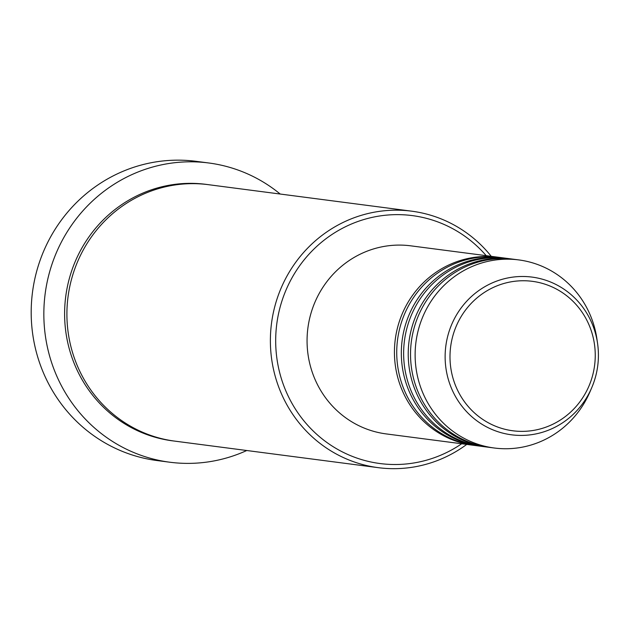 <?xml version="1.0" encoding="UTF-8"?>
<svg xmlns="http://www.w3.org/2000/svg" width="629" height="629" viewBox="0 0 629 629"><rect width="100%" height="100%" fill="white"/><g stroke="black" fill="none" stroke-linecap="round" stroke-linejoin="round"><path stroke-width="0.94" d="M474.722 445.45A94.837 91.347 -82.6 0 1 473.574 445.308A94.837 91.347 -82.6 0 1 445.898 436.919A94.837 91.347 -82.6 0 1 398.338 324.729A94.837 91.347 -82.6 0 1 498.097 257.222A94.837 91.347 -82.6 0 1 499.245 257.379M481.625 446.354A94.837 91.347 -82.6 0 1 480.47 446.205L475.878 445.607A94.837 91.347 -82.6 0 1 448.194 437.218A94.837 91.347 -82.6 0 1 400.634 325.028A94.837 91.347 -82.6 0 1 500.401 257.52L504.993 258.126A94.837 91.347 -82.6 0 1 506.141 258.283M480.47 446.205A94.837 91.347 -82.6 0 1 452.794 437.815A94.837 91.347 -82.6 0 1 405.233 325.633A94.837 91.347 -82.6 0 1 504.993 258.126M488.521 447.25A94.837 91.347 -82.6 0 1 487.373 447.109L482.773 446.511A94.837 91.347 -82.6 0 1 455.097 438.114A94.837 91.347 -82.6 0 1 407.537 325.932A94.837 91.347 -82.6 0 1 507.296 258.425L511.896 259.022A94.837 91.347 -82.6 0 1 513.044 259.179M487.373 447.109A94.837 91.347 -82.6 0 1 459.689 438.712A94.837 91.347 -82.6 0 1 412.129 326.53A94.837 91.347 -82.6 0 1 511.896 259.022M494.268 448.005L489.669 447.408A94.837 91.347 -82.6 0 1 461.993 439.011A94.837 91.347 -82.6 0 1 414.432 326.828A94.837 91.347 -82.6 0 1 514.192 259.321L518.791 259.919A94.837 91.347 -82.6 0 1 546.467 268.316A94.837 91.347 -82.6 0 1 596.905 338.866L597.55 343.292A79.521 76.596 -82.6 0 1 591.771 387.621A79.521 76.596 -82.6 0 1 488.285 427.767A79.521 76.596 -82.6 0 1 452.833 321.914A79.521 76.596 -82.6 0 1 555.258 284.135A79.521 76.596 -82.6 0 1 597.55 343.292C599.704 358.601 597.778 373.374 591.771 387.621L590.01 391.733A94.837 91.347 -82.6 0 1 494.268 448.005A94.837 91.347 -82.6 0 1 466.592 439.616A94.837 91.347 -82.6 0 1 419.032 327.426A94.837 91.347 -82.6 0 1 518.791 259.919M486.225 255.673A125.014 120.406 97.4 0 0 448.823 226.676A125.014 120.406 97.4 0 0 287.791 286.069A125.014 120.406 97.4 0 0 343.528 452.479A125.014 120.406 97.4 0 0 461.702 443.76M466.734 444.42A129.322 124.566 -82.6 0 1 378.304 467.669A129.322 124.566 -82.6 0 1 340.564 456.222A129.322 124.566 -82.6 0 1 275.706 303.241A129.322 124.566 -82.6 0 1 411.743 211.187A129.322 124.566 -82.6 0 1 449.483 222.627A129.322 124.566 -82.6 0 1 491.257 256.333M208.757 162.982L196.114 161.331A150.881 145.323 97.4 0 0 37.402 268.732A150.881 145.323 97.4 0 0 113.071 447.211A150.881 145.323 97.4 0 0 157.101 460.562L169.744 462.213A150.881 145.323 -82.6 0 1 125.714 448.854A150.881 145.323 -82.6 0 1 50.053 270.384A150.881 145.323 -82.6 0 1 208.757 162.982A150.881 145.323 -82.6 0 1 252.795 176.332A150.881 145.323 -82.6 0 1 280.196 194.031M378.304 467.669L174.831 441.133A129.322 124.566 -82.6 0 1 137.091 429.693A129.322 124.566 -82.6 0 1 72.233 276.713A129.322 124.566 -82.6 0 1 208.27 184.659L411.743 211.187M473.574 445.308L386.206 433.916A94.837 91.347 -82.6 0 1 358.53 425.526A94.837 91.347 -82.6 0 1 310.97 313.336A94.837 91.347 -82.6 0 1 410.729 245.829L498.097 257.222M246.757 450.513A150.881 145.323 -82.6 0 1 169.744 462.213M554.361 288.003A75.362 72.587 97.4 0 0 457.291 323.809A75.362 72.587 97.4 0 0 490.887 424.119A75.362 72.587 97.4 0 0 587.95 388.313A75.362 72.587 97.4 0 0 554.361 288.003M173.683 440.984A129.322 124.566 -82.6 0 1 134.795 429.395A129.322 124.566 -82.6 0 1 70.102 275.832A129.322 124.566 -82.6 0 1 207.122 184.509"/></g></svg>
